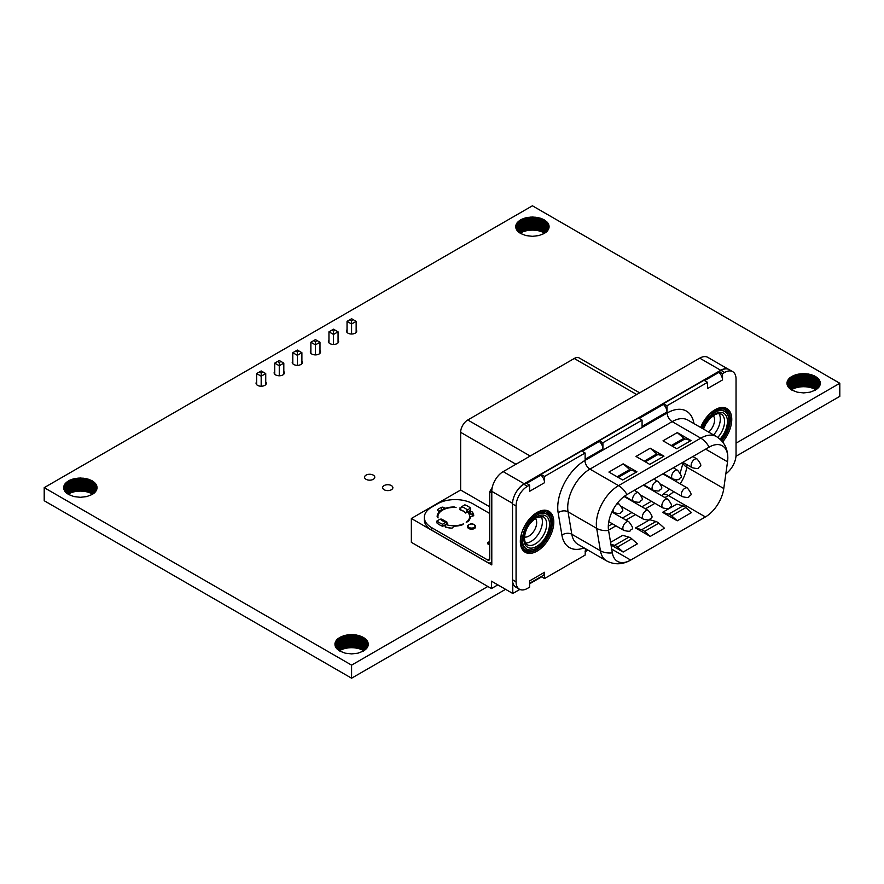 <?xml version="1.0" encoding="UTF-8"?>
<svg xmlns="http://www.w3.org/2000/svg" width="884" height="884" viewBox="0 0 884 884"><rect width="100%" height="100%" fill="white"/><g stroke="black" fill="none" stroke-linecap="round" stroke-linejoin="round"><path stroke-width="1.33" d="M735.974 456.288L839.8 396.341L839.8 383.269L532.411 205.795L44.2 487.659L351.589 665.133L487.824 586.479M351.589 665.133L351.589 678.205L44.2 500.731L44.2 487.659M736.041 443.171L839.8 383.269M351.589 678.205L505.56 589.319M515.792 227.144L516.974 230.37L520.599 233.498L526.013 235.586L532.411 236.315L538.798 235.586L544.224 233.498L547.848 230.37L549.108 226.68L547.848 222.989L544.224 219.851L538.798 217.762L532.411 217.033L526.013 217.762L520.599 219.851L516.974 222.989L515.792 226.205M549.03 227.144L549.03 226.205M549.019 227.619L549.019 225.729M548.876 228.083L548.876 225.265M548.787 228.558L548.787 224.801M548.555 229.011L548.555 224.337M548.389 229.475L548.389 223.873M548.08 229.906L548.08 223.442M547.848 230.37L547.848 222.989M547.45 230.779L547.45 222.569M547.141 231.221L547.141 222.127M546.688 231.608L546.688 221.74M546.301 232.028L546.301 221.32M545.782 232.393L545.782 220.956M545.317 232.79L545.317 220.558M544.743 233.133L544.743 220.227M544.621 233.21L544.224 219.851M544.224 232.934L543.583 232.625L543.583 219.552M543.583 232.625L542.997 232.293L542.997 219.221M542.997 232.293L542.323 232.028L542.323 218.956M542.323 232.028L541.682 231.73L541.682 218.657M541.682 231.73L540.964 231.509L540.964 218.436M540.964 231.509L540.279 231.243L540.279 218.171M540.279 231.243L539.516 231.067L539.516 217.994M539.516 231.067L538.798 230.834L538.798 217.762M538.798 230.834L538.013 230.702L538.013 217.63M538.013 230.702L537.262 230.525L537.262 217.453M537.262 230.525L536.455 230.426L536.455 217.353M536.455 230.426L535.66 230.293L535.66 217.221M535.66 230.293L534.853 230.238L534.853 217.166M534.853 230.238L534.047 230.149L534.047 217.077M534.047 230.149L533.229 230.149L533.229 217.077M533.229 230.149L532.411 230.105L532.411 217.033M532.411 230.105L531.593 230.149L531.593 217.077M531.593 230.149L530.776 230.149L530.776 217.077M530.776 230.149L529.969 230.238L529.969 217.166M529.969 230.238L529.151 230.293L529.151 217.221M529.151 230.293L528.367 230.426L528.367 217.353M528.367 230.426L527.56 230.525L527.56 217.453M527.56 230.525L526.809 230.702L526.809 217.63M526.809 230.702L526.013 230.834L526.013 217.762M526.013 230.834L525.295 231.067L525.295 217.994M525.295 231.067L524.532 231.243L524.532 218.171M524.532 231.243L523.858 231.509L523.858 218.436M523.858 231.509L523.129 231.73L523.129 218.657M523.129 231.73L522.499 232.028L522.499 218.956M522.499 232.028L521.814 232.293L521.814 219.221M521.814 232.293L521.228 232.625L521.228 219.552M521.228 232.625L520.599 232.934L520.599 219.851M520.079 233.133L520.079 220.227M519.494 232.79L519.494 220.558M519.041 232.393L519.041 220.956M518.521 232.028L518.521 221.32M518.135 231.608L518.135 221.74M517.67 231.221L517.67 222.127M517.372 230.779L517.372 222.569M516.974 230.37L516.974 222.989M516.742 229.906L516.742 223.442M516.433 229.475L516.433 223.873M516.267 229.011L516.267 224.337M516.024 228.558L516.024 224.801M515.947 228.083L515.947 225.265M515.792 227.619L515.792 225.729M347.036 329.732A5.116 2.95 0 0 0 346.473 331.069A5.116 2.95 0 0 0 347.976 333.157A5.116 2.95 0 0 0 353.545 333.798A5.116 2.95 0 0 0 356.705 331.069A5.116 2.95 0 0 0 356.153 329.732M328.958 340.163A5.116 2.95 0 0 0 328.395 341.511A5.116 2.95 0 0 0 329.898 343.6A5.116 2.95 0 0 0 335.467 344.241A5.116 2.95 0 0 0 338.627 341.511A5.116 2.95 0 0 0 338.064 340.163M310.87 350.605A5.116 2.95 0 0 0 310.317 351.954A5.116 2.95 0 0 0 311.809 354.031A5.116 2.95 0 0 0 317.389 354.672A5.116 2.95 0 0 0 320.538 351.954A5.116 2.95 0 0 0 319.986 350.605M787.014 383.744L788.208 386.96L791.821 390.087L797.246 392.176L803.633 392.905L810.031 392.176L815.446 390.087L819.07 386.96L820.341 383.269L819.07 379.579L815.446 376.451L810.031 374.352L803.633 373.623L797.246 374.352L791.821 376.451L788.208 379.579L787.014 382.794M820.264 383.744L820.264 382.794M820.253 384.208L820.253 382.319M820.098 384.673L820.098 381.855M820.02 385.148L820.02 381.391M819.777 385.601L819.777 380.927M819.623 386.065L819.623 380.463M819.302 386.496L819.302 380.032M819.07 386.96L819.07 379.579M818.683 387.369L818.683 379.159M818.374 387.811L818.374 378.717M817.91 388.198L817.91 378.33M817.523 388.617L817.523 377.91M817.004 388.982L817.004 377.545M816.551 389.38L816.551 377.148M815.965 389.722L815.965 376.816M815.844 389.8L815.446 376.451M815.446 389.524L814.816 389.225L814.816 376.153M814.816 389.225L814.23 388.883L814.23 375.811M814.23 388.883L813.545 388.617L813.545 375.545M813.545 388.617L812.915 388.319L812.915 375.247M812.915 388.319L812.186 388.098L812.186 375.026M812.186 388.098L811.512 387.833L811.512 374.761M811.512 387.833L810.75 387.656L810.75 374.584M810.75 387.656L810.031 387.424L810.031 374.352M810.031 387.424L809.236 387.291L809.236 374.219M809.236 387.291L808.484 387.115L808.484 374.043M808.484 387.115L807.678 387.015L807.678 373.943M807.678 387.015L806.893 386.883L806.893 373.81M806.893 386.883L806.075 386.827L806.075 373.755M806.075 386.827L805.269 386.75L805.269 373.678M805.269 386.75L804.451 386.739L804.451 373.667M804.451 386.739L803.633 386.695L803.633 373.623M803.633 386.695L802.816 386.739L802.816 373.667M802.816 386.739L801.998 386.75L801.998 373.678M801.998 386.75L801.191 386.827L801.191 373.755M801.191 386.827L800.385 386.883L800.385 373.81M800.385 386.883L799.589 387.015L799.589 373.943M799.589 387.015L798.793 387.115L798.793 374.043M798.793 387.115L798.031 387.291L798.031 374.219M798.031 387.291L797.246 387.424L797.246 374.352M797.246 387.424L796.528 387.656L796.528 374.584M796.528 387.656L795.766 387.833L795.766 374.761M795.766 387.833L795.092 388.098L795.092 375.026M795.092 388.098L794.362 388.319L794.362 375.247M794.362 388.319L793.721 388.617L793.721 375.545M793.721 388.617L793.047 388.883L793.047 375.811M793.047 388.883L792.462 389.225L792.462 376.153M792.462 389.225L791.821 389.524L791.821 376.451M791.302 389.722L791.302 376.816M790.727 389.38L790.727 377.148M790.263 388.982L790.263 377.545M789.744 388.617L789.744 377.91M789.368 388.198L789.368 378.33M788.904 387.811L788.904 378.717M788.594 387.369L788.594 379.159M788.208 386.96L788.208 379.579M787.964 386.496L787.964 380.032M787.655 386.065L787.655 380.463M787.489 385.601L787.489 380.927M787.257 385.148L787.257 381.391M787.169 384.673L787.169 381.855M787.025 384.208L787.025 382.319M292.792 361.048A5.116 2.95 0 0 0 292.228 362.385A5.116 2.95 0 0 0 293.731 364.473A5.116 2.95 0 0 0 299.3 365.114A5.116 2.95 0 0 0 302.461 362.385A5.116 2.95 0 0 0 301.897 361.048M274.703 371.49A5.116 2.95 0 0 0 274.15 372.827A5.116 2.95 0 0 0 275.642 374.915A5.116 2.95 0 0 0 281.222 375.556A5.116 2.95 0 0 0 284.383 372.827A5.116 2.95 0 0 0 283.819 371.49M256.625 381.921A5.116 2.95 0 0 0 256.073 383.269A5.116 2.95 0 0 0 257.564 385.358A5.116 2.95 0 0 0 263.134 385.999A5.116 2.95 0 0 0 266.294 383.269A5.116 2.95 0 0 0 265.741 381.921M63.736 488.134L64.93 491.349L68.554 494.476L73.969 496.576L80.367 497.305L86.754 496.576L92.179 494.476L95.792 491.349L97.063 487.659L95.792 483.968L92.179 480.841L86.754 478.752L80.367 478.023L73.969 478.752L68.554 480.841L64.93 483.968L63.736 487.183M96.986 488.134L96.986 487.183M96.975 488.609L96.975 486.719M96.831 489.073L96.831 486.255M96.743 489.537L96.743 485.78M96.511 489.99L96.511 485.327M96.345 490.465L96.345 484.863M96.036 490.896L96.036 484.421M95.792 491.349L95.792 483.968M95.406 491.769L95.406 483.559M95.096 492.211L95.096 483.117M94.632 492.598L94.632 482.719M94.256 493.018L94.256 482.31M93.737 493.382L93.737 481.935M93.273 493.78L93.273 481.548M92.698 494.112L92.698 481.205M92.577 494.2L92.179 480.841M92.179 493.913L91.538 493.615L91.538 480.542M91.538 493.615L90.953 493.283L90.953 480.2M90.953 493.283L90.279 493.018L90.279 479.946M90.279 493.018L89.638 492.719L89.638 479.647M89.638 492.719L88.908 492.487L88.908 479.415M88.908 492.487L88.234 492.222L88.234 479.15M88.234 492.222L87.472 492.045L87.472 478.973M87.472 492.045L86.754 491.824L86.754 478.752M86.754 491.824L85.969 491.692L85.969 478.62M85.969 491.692L85.207 491.504L85.207 478.432M85.207 491.504L84.411 491.416L84.411 478.343M84.411 491.416L83.615 491.272L83.615 478.2M83.615 491.272L82.809 491.228L82.809 478.156M82.809 491.228L82.002 491.139L82.002 478.067M82.002 491.139L81.184 491.139L81.184 478.067M81.184 491.139L80.367 491.095L80.367 478.023M80.367 491.095L79.549 491.139L79.549 478.067M79.549 491.139L78.731 491.139L78.731 478.067M78.731 491.139L77.925 491.228L77.925 478.156M77.925 491.228L77.107 491.272L77.107 478.2M77.107 491.272L76.322 491.416L76.322 478.343M76.322 491.416L75.516 491.504L75.516 478.432M75.516 491.504L74.764 491.692L74.764 478.62M74.764 491.692L73.969 491.824L73.969 478.752M73.969 491.824L73.25 492.045L73.25 478.973M73.25 492.045L72.488 492.222L72.488 479.15M72.488 492.222L71.814 492.487L71.814 479.415M71.814 492.487L71.085 492.719L71.085 479.647M71.085 492.719L70.455 493.018L70.455 479.946M70.455 493.018L69.77 493.283L69.77 480.2M69.77 493.283L69.184 493.615L69.184 480.542M69.184 493.615L68.554 493.913L68.554 480.841M68.035 494.112L68.035 481.205M67.449 493.78L67.449 481.548M66.996 493.382L66.996 481.935M66.477 493.018L66.477 482.31M66.09 492.598L66.09 482.719M65.626 492.211L65.626 483.117M65.317 491.769L65.317 483.559M64.93 491.349L64.93 483.968M64.698 490.896L64.698 484.421M64.377 490.454L64.377 484.863M64.223 489.99L64.223 485.327M63.979 489.537L63.979 485.78M63.902 489.073L63.902 486.255M63.747 488.609L63.747 486.719M384.142 489.747A5.116 2.95 0 0 0 389.711 490.388A5.116 2.95 0 0 0 392.872 487.659A5.116 2.95 0 0 0 387.756 484.708A5.116 2.95 0 0 0 382.639 487.659A5.116 2.95 0 0 0 384.142 489.747M366.053 479.305A5.116 2.95 0 0 0 371.634 479.946A5.116 2.95 0 0 0 374.783 477.216A5.116 2.95 0 0 0 369.678 474.266A5.116 2.95 0 0 0 364.562 477.216A5.116 2.95 0 0 0 366.053 479.305M334.97 644.723L336.152 647.939L339.776 651.066L345.202 653.166L351.589 653.895L357.987 653.166L363.401 651.066L367.026 647.939L368.296 644.248L367.026 640.557L363.401 637.43L357.987 635.342L351.589 634.613L345.202 635.342L339.776 637.43L336.152 640.557L334.97 643.784M368.208 644.723L368.208 643.784M368.208 645.198L368.208 643.309M368.053 645.663L368.053 642.845M367.976 646.127L367.976 642.37M367.733 646.591L367.733 641.917M367.567 647.055L367.567 641.452M367.258 647.486L367.258 641.022M367.026 647.939L367.026 640.557M366.628 648.359L366.628 640.149M366.33 648.801L366.33 639.707M365.865 649.188L365.865 639.32M365.479 649.607L365.479 638.9M364.959 649.972L364.959 638.535M364.506 650.37L364.506 638.138M363.921 650.701L363.921 637.795M363.799 650.79L363.401 637.43M363.401 650.502L362.772 650.204L362.772 637.132M362.772 650.204L362.186 649.873L362.186 636.8M362.186 649.873L361.501 649.607L361.501 636.535M361.501 649.607L360.871 649.309L360.871 636.237M360.871 649.309L360.142 649.088L360.142 636.016M360.142 649.088L359.468 648.823L359.468 635.74M359.468 648.823L358.705 648.646L358.705 635.563M358.705 648.646L357.987 648.414L357.987 635.342M357.987 648.414L357.191 648.281L357.191 635.209M357.191 648.281L356.44 648.094L356.44 635.021M356.44 648.094L355.633 648.005L355.633 634.933M355.633 648.005L354.849 647.873L354.849 634.8M354.849 647.873L354.031 647.817L354.031 634.745M354.031 647.817L353.224 647.729L353.224 634.657M353.224 647.729L352.407 647.729L352.407 634.657M352.407 647.729L351.589 647.685L351.589 634.613M351.589 647.685L350.771 647.729L350.771 634.657M350.771 647.729L349.953 647.729L349.953 634.657M349.953 647.729L349.147 647.817L349.147 634.745M349.147 647.817L348.34 647.873L348.34 634.8M348.34 647.873L347.545 648.005L347.545 634.933M347.545 648.005L346.738 648.094L346.738 635.021M346.738 648.094L345.987 648.281L345.987 635.209M345.987 648.281L345.202 648.414L345.202 635.342M345.202 648.414L344.484 648.646L344.484 635.563M344.484 648.646L343.721 648.823L343.721 635.74M343.721 648.823L343.036 649.088L343.036 636.016M343.036 649.088L342.318 649.309L342.318 636.237M342.318 649.309L341.677 649.607L341.677 636.535M341.677 649.607L341.003 649.873L341.003 636.8M341.003 649.873L340.417 650.204L340.417 637.132M340.417 650.204L339.776 650.502L339.776 637.43M339.257 650.701L339.257 637.795M338.683 650.37L338.683 638.138M338.218 649.972L338.218 638.535M337.699 649.607L337.699 638.9M337.312 649.188L337.312 639.32M336.859 648.801L336.859 639.707M336.55 648.359L336.55 640.149M336.152 647.939L336.152 640.557M335.92 647.486L335.92 641.022M335.611 647.055L335.611 641.452M335.445 646.591L335.445 641.917M335.213 646.127L335.213 642.37M335.124 645.663L335.124 642.845M334.981 645.198L334.981 643.309M262.891 371.921L261.178 370.937L259.476 371.921L261.178 372.915L262.891 371.921L265.741 373.567L261.178 376.197L261.178 386.22M261.178 372.915L261.178 376.197L256.625 373.567L256.625 384.606M265.741 384.606L265.741 373.567M259.476 371.921L256.625 373.567M280.968 361.49L279.267 360.495L277.554 361.49L279.267 362.473L280.968 361.49L283.819 363.125L279.267 365.755L279.267 375.777M279.267 362.473L279.267 365.755L274.703 363.125L274.703 374.164M283.819 374.164L283.819 363.125M277.554 361.49L274.703 363.125M299.057 351.047L297.344 350.064L295.632 351.047L297.344 352.031L299.057 351.047L301.897 352.694L297.344 355.324L297.344 365.335M297.344 352.031L297.344 355.324L292.792 352.694L292.792 363.733M301.897 363.733L301.897 352.694M295.632 351.047L292.792 352.694M317.135 340.605L315.422 339.622L313.721 340.605L315.422 341.589L317.135 340.605L319.986 342.252L315.422 344.882L315.422 354.904M315.422 341.589L315.422 344.882L310.87 342.252L310.87 353.291M319.986 353.291L319.986 342.252M313.721 340.605L310.87 342.252M335.213 330.163L333.511 329.179L331.798 330.163L333.511 331.157L335.213 330.163L338.064 331.809L333.511 334.439L333.511 344.462M333.511 331.157L333.511 334.439L328.958 331.809L328.958 342.848M338.064 342.848L338.064 331.809M331.798 330.163L328.958 331.809M353.302 319.732L351.589 318.737L349.887 319.732L351.589 320.715L353.302 319.732L356.153 321.367L351.589 323.997L351.589 334.019M351.589 320.715L351.589 323.997L347.036 321.367L347.036 332.406M356.153 332.406L356.153 321.367M349.887 319.732L347.036 321.367M724.14 411.137A20.133 11.625 120 0 0 723.322 410.585A20.133 11.625 120 0 0 713.222 411.601A20.133 11.625 120 0 0 709.576 414.242M722.515 373.689L718.957 371.634L721.09 370.396L724.648 372.451L722.515 373.689L722.515 379.932L707.565 388.562L707.565 382.319L666.989 405.745L666.989 411.988L642.071 426.375L642.071 420.132L602.91 442.729L602.91 448.984A7.05 4.066 60 0 0 599.352 441.414L582.191 451.326M724.648 372.451A16.111 9.304 -60 0 1 732.703 371.656A16.111 9.304 -60 0 1 736.041 379.026L736.041 454.818A16.111 9.304 -60 0 1 725.852 473.78M529.593 583.296L543.085 575.506A7.05 4.066 60 0 0 544.544 572.279L544.544 578.534L585.12 555.108L585.44 548.677M519.847 589.418L512.786 593.495L512.786 582.523A16.111 9.304 -60 0 1 512.51 579.76L516.068 581.816A16.111 9.304 -60 0 0 519.405 589.197A16.111 9.304 -60 0 0 527.461 588.39L529.593 587.164L529.593 580.91L544.544 572.279M516.068 581.816L516.068 506.024A16.111 9.304 -60 0 1 527.461 486.299L529.593 485.073L526.035 483.018L523.892 484.244L527.461 486.299M602.91 448.984L585.12 459.26L585.12 453.006L544.544 476.432L544.544 482.686L529.593 491.316L529.593 485.073M721.09 370.396A16.111 9.304 -60 0 1 728.029 369.114A16.111 9.304 -60 0 1 729.145 369.6L732.703 371.656M718.957 371.634L718.957 372.363A7.05 4.066 60 0 1 722.515 379.932M704.636 380.628L718.957 372.363M666.989 405.745L663.42 403.69L704.007 380.264L707.565 382.319M663.42 403.69L663.42 404.419A7.05 4.066 60 0 1 666.989 411.988M639.143 418.441L663.42 404.419M602.91 442.729L599.352 440.674L638.513 418.077L642.071 420.132M599.352 440.674L599.352 441.414M544.544 476.432L540.986 474.377L581.561 450.951L585.12 453.006M540.986 474.377L540.986 475.117A7.05 4.066 60 0 1 544.544 482.686M526.665 483.382L540.986 475.117M512.51 579.76L512.51 503.968A16.111 9.304 -60 0 1 515.991 492.498A16.111 9.304 -60 0 1 523.892 484.244M515.991 492.498A16.111 9.304 -60 0 1 524.179 483.747L720.736 370.274A16.111 9.304 -60 0 1 728.029 369.114M512.521 503.327L491.791 491.36A16.111 9.304 -60 0 1 503.184 471.625L699.73 358.153A16.111 9.304 -60 0 1 707.786 357.357L728.35 369.225M491.791 491.36L491.791 564.931L411.347 518.488L411.347 542.323L491.438 588.556L491.438 581.164L512.786 593.495M587.926 550.113L585.12 551.738M541.627 576.843L529.593 583.794M519.405 589.197L515.847 587.142A16.111 9.304 -60 0 1 512.786 582.523M544.544 578.534L541.196 576.6M708.614 432.066A10.973 6.332 120 0 0 714.581 419.911A10.973 6.332 -60 0 0 713.211 415.624M718.924 413.535A16.111 9.304 -60 0 1 720.305 419.016A16.111 9.304 120 0 1 713.565 434.917M720.902 439.989A20.133 11.625 120 0 0 726.935 429.989A20.133 11.625 120 0 0 724.681 411.447A20.133 11.625 120 0 0 702.283 427.779A20.133 11.625 120 0 0 702.084 428.298M724.681 411.447L723.256 410.629A20.133 11.625 120 0 0 713.222 411.601M489.725 506.808L460.641 490.023L460.641 432.32A10.067 5.812 -60 0 1 467.769 419.988L574.257 358.495A10.067 5.812 -60 0 1 579.296 357.998L639.64 392.839M460.641 490.023L411.347 518.488M497.847 584.865L491.438 588.556M491.791 560.81A6.044 3.492 -120 0 1 490.609 562.721A6.044 3.492 -120 0 1 487.592 562.423L431.712 530.157A25.172 14.531 180 0 1 424.331 519.88L424.331 517.416A25.172 14.531 -0 0 0 431.712 527.693L487.592 559.959L489.725 558.721A3.017 1.746 60 0 1 489.095 560.102A3.017 1.746 60 0 1 487.592 559.959M489.725 541.461L487.592 542.688L488.001 544.102L489.725 545.096M489.725 513.505L472.995 503.847A25.172 14.531 -0 0 0 437.403 503.847L431.712 507.14A25.172 14.531 -0 0 0 424.331 517.416M460.277 508.245A15.857 9.149 -0 0 0 459.647 508.09A12.288 7.094 -0 0 0 460.332 508.123M465.614 513.04A13.337 7.702 -0 0 0 459.923 509.759L461.625 506.72A15.658 9.039 180 0 1 467.316 510.002L465.614 513.04L468.089 511.615A1.514 0.873 -0 0 0 469.404 511.77L470.564 511.593A1.514 0.873 180 0 1 472.343 512.09L472.343 514.565A1.514 0.873 180 0 0 470.564 514.057L469.404 514.234L469.404 511.77M472.343 512.09A20.133 11.625 -0 0 1 473.747 515.129A1.514 0.873 180 0 1 473.758 515.239A1.514 0.873 180 0 1 472.642 516.079L471.481 516.256A1.514 0.873 -0 0 0 470.365 517.063A16.608 9.591 -0 0 1 467.857 521.671A12.288 7.094 -0 0 0 466.233 522.256A15.857 9.149 -0 0 0 469.636 516.587A15.857 9.149 -0 0 0 467.47 511.98M468.089 511.615L470.575 510.178L470.575 508.123A20.133 11.625 -0 0 0 464.873 504.841L461.625 506.72M454.354 507.449L454.354 507.007A12.288 7.094 -0 0 0 456.056 507.538A15.857 9.149 -0 0 0 437.923 516.587A15.857 9.149 -0 0 0 438.088 517.902A12.288 7.094 -0 0 0 437.171 516.93A16.608 9.591 -0 0 1 437.16 516.587A16.608 9.591 -0 0 1 439.005 512.212A1.514 0.873 -0 0 0 439.171 511.814A1.514 0.873 -0 0 0 438.729 511.195L437.878 510.698A1.514 0.873 180 0 1 437.436 510.09A1.514 0.873 180 0 1 437.746 509.56L437.746 510.609M454.354 507.007A16.608 9.591 -0 0 0 446.177 508.068A1.514 0.873 -0 0 1 444.42 507.902L443.569 507.416L443.569 509.582M437.746 509.56A20.133 11.625 -0 0 1 441.591 507.339A1.514 0.873 180 0 1 443.569 507.416M467.559 526.665A4.022 2.321 -0 0 0 467.548 526.864A4.022 2.321 -0 0 0 468.73 528.51A4.022 2.321 -0 0 0 473.117 529.019A4.022 2.321 -0 0 0 475.603 526.864A4.022 2.321 -0 0 0 475.581 526.665M442.674 526.289L442.674 524.234L445.923 522.356A15.658 9.039 180 0 1 440.232 519.074L436.983 520.952L436.983 523.008A20.133 11.625 -0 0 0 442.674 526.289L445.779 524.499A15.857 9.149 -0 0 0 463.592 523.781A12.288 7.094 -0 0 0 462.586 524.72A16.608 9.591 -0 0 1 454.586 526.168A1.514 0.873 -0 0 0 453.205 526.82L452.884 527.483A1.514 0.873 180 0 1 451.238 528.124A20.133 11.625 -0 0 1 445.989 527.317A1.514 0.873 180 0 1 445.061 526.51A1.514 0.873 180 0 1 445.105 526.278L445.105 526.731M445.779 524.499L447.636 523.427L445.923 522.356L446.995 522.157L441.646 519.096M445.425 527.074L445.425 525.615A1.514 0.873 -0 0 0 445.47 525.383A1.514 0.873 -0 0 0 445.16 524.853M445.425 525.615L445.105 526.278M489.725 544.743L487.592 543.516M489.725 543.925L487.592 542.688M489.725 558.721L489.725 491.725L491.791 492.918M492.266 487.327L489.725 491.725M524.532 537.019A10.973 6.332 120 0 0 532.533 532.942A10.973 6.332 120 0 0 536.676 522.621A10.973 6.332 -60 0 0 535.317 518.333M541.019 516.245A16.111 9.304 -60 0 1 542.4 521.726A16.111 9.304 120 0 1 525.571 542.997M524.378 530.488A20.133 11.625 120 0 0 526.643 549.03A20.133 11.625 120 0 0 549.041 532.698A20.133 11.625 120 0 0 546.776 514.157A20.133 11.625 120 0 0 524.378 530.488M525.218 548.213A20.133 11.625 120 0 1 521.052 538.997A20.133 11.625 120 0 1 521.604 534.135A20.133 11.625 120 0 0 525.218 548.213L526.643 549.03M545.351 513.339A20.133 11.625 120 0 0 531.361 517.239A20.133 11.625 120 0 1 545.351 513.339L546.776 514.157M469.614 519.483A15.857 9.149 -0 0 0 469.636 519.063L469.636 516.587M473.172 515.936A20.133 11.625 -0 0 0 472.343 514.565M467.316 510.002L470.575 508.123M437.934 516.168A16.608 9.591 -0 0 0 437.469 517.217M441.591 507.339L441.591 509.803A20.133 11.625 -0 0 0 438.84 511.261M441.591 509.803A1.514 0.873 180 0 1 443.26 509.736M445.47 526.853A15.857 9.149 -0 0 0 451.602 528.124M436.983 520.952A20.133 11.625 -0 0 0 442.674 524.234M440.232 519.074L441.934 519.98M636.933 471.78L623.154 463.835L608.921 472.056L622.69 480.001L636.933 471.78L630.822 470.144L618.225 477.426M663.983 456.166L650.204 448.21L635.972 456.431L649.74 464.387L663.983 456.166L657.873 454.531L645.276 461.802M691.034 440.552L677.255 432.596L663.022 440.818L676.79 448.763L691.034 440.552L684.923 438.917L672.326 446.188M680.216 472.907L683.188 462.487A12.078 5.658 8 0 0 686.757 467.161L723.775 488.532L727.532 461.779A26.376 15.227 -60 0 0 727.808 458.641A26.376 15.227 -60 0 0 722.35 445.801A26.376 15.227 -60 0 0 709.167 447.116L626.944 494.587A16.509 9.536 -120 0 0 618.546 485.625A31.415 18.133 120 0 0 596.678 528.356L600.424 550.765A31.415 18.133 120 0 0 606.601 560.887L577.97 544.356A31.415 18.133 120 0 1 571.804 534.245L600.424 550.765A16.509 11.039 170.5 0 0 612.325 552.876A26.376 15.227 -60 0 0 617.507 561.373A26.376 15.227 -60 0 0 630.69 560.069L705.41 516.93A16.509 9.536 60 0 1 705.277 517.007A16.509 9.536 60 0 1 705.134 517.096M723.775 488.532A26.376 15.227 -60 0 1 706.062 516.543A26.376 15.227 -60 0 1 705.41 516.93L668.392 495.559A26.376 15.227 120 0 0 673.696 491.614M611.01 545.019L623.165 552.036L637.397 543.815L631.751 538.809A8.055 4.652 -120 0 0 628.889 537.129L622.723 535.339L610.568 542.356M650.215 536.422L664.448 528.201L658.801 523.184A8.055 4.652 -120 0 0 655.95 521.516L649.773 519.726L635.53 527.947L650.215 536.422L644.558 531.406A8.055 4.652 -120 0 0 641.707 529.726L635.53 527.947M677.266 520.798L691.498 512.576L685.851 507.571A8.055 4.652 -120 0 0 683 505.891L676.824 504.101L662.58 512.322L677.266 520.798L671.608 515.792A8.055 4.652 -120 0 0 668.757 514.112L662.58 512.322M626.944 494.587A26.376 15.227 -60 0 0 608.579 530.466L612.325 552.876M623.165 552.036L617.507 547.019A8.055 4.652 -120 0 0 614.656 545.351L610.888 544.257M623.154 463.835L629.751 469.537A3.017 1.746 -120 0 0 630.822 470.144M650.204 448.21L656.801 453.923A3.017 1.746 -120 0 0 657.873 454.531M677.255 432.596L683.862 438.309A3.017 1.746 -120 0 0 684.923 438.917M725.477 408.927A22.652 13.083 -60 0 1 729.985 419.182A22.652 13.083 -60 0 1 721.41 440.508M719.675 408.275A21.647 12.498 -60 0 1 728.438 416.972M700.835 427.569L703.565 421.977L709.554 414.264L717.156 409.049L721.565 408.054L725.654 409.016A22.652 13.083 -60 0 1 730.339 419.392A22.652 13.083 -60 0 1 721.687 440.807M700.658 427.469A23.658 13.658 -60 0 1 719.477 407.867A23.658 13.658 -60 0 1 731.764 419.392A23.658 13.658 -60 0 1 722.615 441.901M553.793 522.146A23.658 13.658 -60 0 1 537.063 551.119A23.658 13.658 -60 0 1 520.333 541.461A23.658 13.658 -60 0 1 537.063 512.477A23.658 13.658 -60 0 1 553.793 522.146M693.962 423.602A38.454 22.199 120 0 0 667.166 412.994L584.943 460.465A38.454 22.199 120 0 0 558.158 512.786L561.915 535.196A38.454 22.199 120 0 0 584.081 547.892M720.736 370.274L699.73 358.153M524.179 483.747L503.184 471.625M512.51 503.968L516.068 506.024M703.498 429.105L705.874 423.823L710.051 418.287L715.421 414.386L717.918 413.613L721.245 414.11A16.111 9.304 -60 0 1 724.571 421.491A16.111 9.304 -60 0 1 717.797 437.425M703.145 428.906A18.122 10.464 -60 0 1 717.543 412.784A18.122 10.464 -60 0 1 727.421 421.491A18.122 10.464 -60 0 1 720.029 439.16M574.257 358.495L636.69 394.54M467.769 419.988L530.201 456.034M460.641 432.32L515.958 464.255M431.712 527.693L431.712 530.157M546.677 524.201A16.111 9.304 -60 0 1 539.649 540.411A16.111 9.304 -60 0 1 527.229 544.721C525.649 544.069 524.731 541.881 524.488 538.168C525.041 529.306 529.383 522.278 537.516 517.085L543.34 516.82A16.111 9.304 -60 0 1 546.677 524.201M549.528 524.201A18.122 10.464 -60 0 1 536.71 546.389A18.122 10.464 -60 0 1 523.892 538.997A18.122 10.464 -60 0 1 536.71 516.797A18.122 10.464 -60 0 1 549.528 524.201M532.698 549.682A21.647 12.498 -60 0 1 521.394 546.213M541.704 511.018A21.647 12.498 -60 0 1 550.367 519.074M547.505 511.67A22.652 13.083 -60 0 1 552.014 521.936A22.652 13.083 -60 0 1 542.246 544.61A22.652 13.083 -60 0 1 524.853 550.898M547.682 511.77A22.652 13.083 -60 0 1 552.367 522.146A22.652 13.083 -60 0 1 542.489 544.942A22.652 13.083 -60 0 1 525.03 551.008C522.311 549.583 520.853 546.268 520.632 541.052C519.748 522.798 543.45 504.587 547.682 511.77M459.923 509.593A13.337 7.702 180 0 1 465.614 512.886M470.564 511.593L470.564 514.057M439.005 513.273L439.005 512.212M444.42 509.195L444.42 507.902M468.918 524.709A4.022 2.321 -0 0 0 467.548 526.455A4.022 2.321 -0 0 0 468.73 528.102A4.022 2.321 -0 0 0 473.117 528.61A4.022 2.321 -0 0 0 475.603 526.455A4.022 2.321 -0 0 0 474.421 524.809M474.067 524.61A3.525 2.033 -0 0 0 469.084 524.61A3.525 2.033 -0 0 0 469.084 527.483A3.525 2.033 -0 0 0 474.067 527.483A3.525 2.033 -0 0 0 474.067 524.61M561.915 535.196A7.05 4.718 170.5 0 1 571.804 534.245L568.047 511.825L596.678 528.356A16.509 11.039 170.5 0 0 608.579 530.466M558.158 512.786A7.05 4.718 170.5 0 1 568.047 511.825A31.415 18.133 120 0 1 589.926 469.106L618.546 485.625L700.769 438.155L672.149 421.635L589.926 469.106A7.05 4.066 -120 0 1 584.943 460.465M667.166 412.994A7.05 4.066 -120 0 0 672.149 421.635A31.415 18.133 120 0 1 687.851 420.077L716.471 436.597A31.415 18.133 120 0 0 700.769 438.155A16.509 9.536 -120 0 1 709.167 447.116M680.205 483.868A26.376 15.227 120 0 0 686.757 467.161L687.1 464.741M705.642 449.149L727.532 461.779M608.524 530.124L615.938 525.836M625.905 520.09L635.452 514.576M645.419 508.819L654.956 503.316M664.923 497.559L668.392 495.559A12.078 6.973 60 0 0 662.348 494.963L669.542 489.217M611.695 549.097L630.69 560.069A16.509 9.536 60 0 1 630.557 560.147A16.509 9.536 60 0 1 630.336 560.268M631.751 538.809L617.507 547.019M628.889 537.129L614.656 545.351M658.801 523.184L644.558 531.406M655.95 521.516L641.707 529.726M685.851 507.571L671.608 515.792M683 505.891L668.757 514.112M694.647 459.282A4.984 2.873 120 0 0 691.122 465.382A4.984 2.873 120 0 0 692.15 467.669C696.294 468.697 698.471 468.752 698.669 467.813C699.211 465.724 704.029 467.813 697.133 459.028A4.984 2.873 120 0 0 694.647 459.282M675.144 470.542A4.984 2.873 120 0 0 671.619 476.642A4.984 2.873 120 0 0 672.647 478.929C676.79 479.957 678.967 480.012 679.166 479.073C679.697 476.984 684.525 479.073 677.63 470.299A4.984 2.873 120 0 0 675.144 470.542M655.63 481.802A4.984 2.873 120 0 0 652.105 487.902A4.984 2.873 120 0 0 653.143 490.189C657.287 491.228 659.464 491.272 659.663 490.344C660.193 488.244 665.022 490.333 658.127 481.559A4.984 2.873 120 0 0 655.63 481.802M636.126 493.062A4.984 2.873 120 0 0 632.601 499.162A4.984 2.873 120 0 0 633.64 501.449C637.784 502.488 639.95 502.532 640.16 501.604C640.69 499.515 645.519 501.593 638.624 492.819A4.984 2.873 120 0 0 636.126 493.062M617.419 503.095L619.109 504.079A4.984 2.873 120 0 0 616.623 504.322A4.984 2.873 120 0 0 616.369 504.488M613.176 509.538A4.984 2.873 120 0 0 613.098 510.433A4.984 2.873 120 0 0 614.126 512.709C618.281 513.748 620.446 513.792 620.645 512.864C621.187 510.775 626.016 512.853 619.109 504.079M684.89 488.255A4.984 2.873 120 0 0 681.365 494.355A4.984 2.873 120 0 0 682.404 496.642C686.548 497.681 688.713 497.725 688.923 496.797C689.454 494.697 694.283 496.786 687.387 488.012A4.984 2.873 120 0 0 684.89 488.255M665.387 499.515A4.984 2.873 120 0 0 661.862 505.615A4.984 2.873 120 0 0 662.889 507.902C667.044 508.941 669.21 508.985 669.409 508.057C669.95 505.968 674.779 508.046 667.873 499.272A4.984 2.873 120 0 0 665.387 499.515M645.884 510.775A4.984 2.873 120 0 0 642.359 516.886A4.984 2.873 120 0 0 643.386 519.162C647.53 520.201 649.707 520.245 649.906 519.317C650.447 517.228 655.265 519.306 648.37 510.532A4.984 2.873 120 0 0 645.884 510.775M626.38 522.035A4.984 2.873 120 0 0 622.855 528.146A4.984 2.873 120 0 0 623.883 530.422C628.027 531.461 630.204 531.516 630.403 530.577C630.933 528.488 635.762 530.577 628.867 521.792A4.984 2.873 120 0 0 626.38 522.035M629.751 469.537L617.165 476.808M656.801 453.923L644.215 461.194M683.862 438.309L671.265 445.58M587.506 549.859L585.12 551.24M490.609 562.721L491.791 562.036M437.923 517.704L437.923 516.587M439.171 513.029L439.171 511.814M467.548 526.864L467.548 526.455C469.061 523.858 471.316 523.229 474.321 524.577L475.603 526.864M445.47 527.107L445.47 525.383M608.303 526.168L612.402 523.792M622.369 518.046L631.905 512.532M641.872 506.786L651.42 501.272M661.387 495.515L662.348 494.963M675.796 481.316L676.713 479.835M606.601 560.887C614.49 564.964 622.48 564.721 630.557 560.147L706.062 516.543M716.471 436.597C724.217 441.58 727.985 448.928 727.808 458.641M692.824 456.542L697.133 459.028M682.857 462.299L692.15 467.669M673.321 467.802L677.63 470.299M663.354 473.559L672.647 478.929M653.817 479.062L658.127 481.559M643.85 484.819L653.143 490.189M634.314 490.333L638.624 492.819M624.502 496.178L633.64 501.449M612.137 511.56L614.126 512.709M662.856 473.846L687.387 488.012M660.668 484.089L682.404 496.642M643.353 485.106L667.873 499.272M641.165 495.36L662.889 507.902M624.071 496.499L648.37 510.532M621.662 506.62L643.386 519.162M611.927 512.013L628.867 521.792M608.778 521.704L623.883 530.422"/></g></svg>

